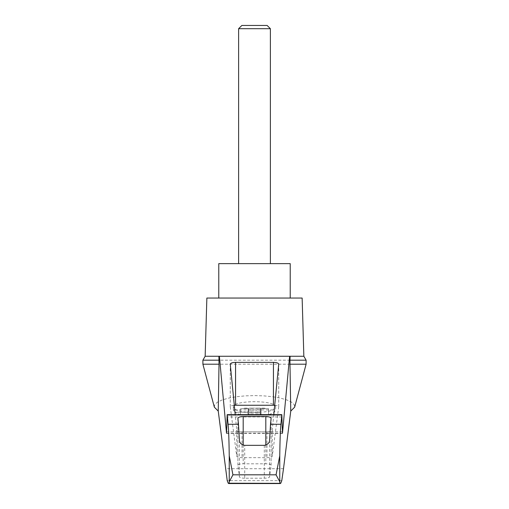 <?xml version="1.0" encoding="UTF-8"?>
<svg xmlns="http://www.w3.org/2000/svg" width="509" height="509" viewBox="0 0 509 509"><rect width="100%" height="100%" fill="white"/><g stroke="black" fill="none" stroke-linecap="round" stroke-linejoin="round"><path stroke-width="0.38" stroke-dasharray="2.54 1.91" d="M214.346 407.168L214.779 404.636L217.388 402.205L222.026 400.004L228.446 398.146L236.297 396.746L245.141 395.875L254.5 395.582L263.859 395.875L272.703 396.746L280.554 398.146L286.974 400.004L291.612 402.205L294.221 404.636L294.654 407.168M202.894 364.202L306.106 364.202M273.778 414.67L272.258 430.111C271.857 431.18 270.094 431.766 266.971 431.867L242.029 431.867C238.906 431.766 237.143 431.18 236.742 430.111L235.222 414.67M246.521 356.262L218.902 356.262M290.098 356.262L262.479 356.262M239.764 414.485L269.236 414.485L239.764 414.485A42.342 42.342 0 0 1 234.738 412.239L248.831 412.239A28.549 7.387 0 0 0 260.169 412.239C265.851 411.953 270.145 411.17 273.053 409.898L275.674 407.168C276.692 399.877 232.308 399.877 233.326 407.168L235.947 409.898C238.855 411.17 243.156 411.953 248.831 412.239M260.131 414.485L268.529 414.485L260.105 414.485L260.436 414.485L260.131 408.135L260.131 414.485M257.891 414.485L260.455 414.485L256.129 414.485L257.891 414.485L257.891 408.135L260.455 408.135L256.129 408.135L257.891 408.135L257.891 414.485M256.129 414.485L251.109 414.485L256.129 414.485L256.129 408.135L252.871 408.135L256.129 408.135L256.129 414.485M248.564 414.485L251.109 414.485L248.545 414.485L248.869 414.485L248.545 408.135L251.109 408.135L248.545 408.135L248.564 414.485M248.869 414.485L247.838 414.485L248.895 414.485L248.869 408.135L248.869 414.485M240.471 414.485L247.838 414.485L240.471 414.485L240.471 408.663L240.471 414.485M261.162 408.663L261.162 414.485L261.162 408.663L268.529 408.663L268.529 414.485L268.529 408.663L261.162 408.663M206.864 298.039L302.136 298.039M205.152 356.262L303.848 356.262M244.708 478.199A5.294 1.368 180 0 1 239.421 476.876L237.9 465.232A5.294 1.368 180 0 1 237.9 465.188A5.294 1.368 180 0 1 243.194 463.82L265.806 463.82A5.294 1.368 180 0 1 271.1 465.188A5.294 1.368 180 0 1 271.1 465.232L269.579 476.876A5.294 1.368 180 0 1 264.292 478.199L244.708 478.199L244.708 445.343M280.586 483.296L228.414 483.296M281.782 480.649L227.218 480.649M274.695 405.291A5.294 1.368 180 0 1 278.735 406.621A5.294 1.368 180 0 1 278.728 406.672L272.258 456.331A5.294 1.368 180 0 1 266.971 457.655L242.029 457.655A5.294 1.368 180 0 1 236.742 456.331L230.272 406.672A5.294 1.368 180 0 1 230.265 406.621A5.294 1.368 180 0 1 234.305 405.291M202.894 360.181L306.106 360.181M218.775 263.637L290.225 263.637M270.381 263.637L238.619 263.637L270.381 263.637M290.225 298.039L218.775 298.039L290.225 298.039M270.381 28.695L238.619 28.695M267.13 25.45L241.87 25.45M261.76 408.135L264.82 408.135L261.76 408.135L261.76 408.663L261.76 408.135M252.871 408.135L251.109 408.135L252.871 408.135L252.871 414.485L252.871 408.135M247.24 408.135L244.18 408.135L247.24 408.135L247.24 408.663L245.173 408.663L247.838 408.663L247.838 414.485L247.838 408.663L247.24 408.663L247.24 408.135M245.173 408.663L244.18 408.663L245.173 408.663L245.173 408.135L245.173 408.663M263.827 408.663L264.82 408.663L263.827 408.663L263.827 408.135L263.827 408.663M247.838 408.663L240.471 408.663L247.838 408.663M282.387 433.21L226.613 433.21M260.169 412.239L234.738 412.239L233.326 409.898L235.947 409.898M273.053 409.898L233.326 409.898L233.326 407.168M239.421 440.221L239.421 476.876M264.292 445.343L264.292 478.199M269.579 440.221L269.579 476.876M281.973 416.928L227.027 416.928M282.33 431.848L226.67 431.848M283.5 468.719L225.5 468.719M243.194 445.095L243.194 463.82M237.9 418.398L237.9 465.232M265.806 445.095L265.806 463.82M271.1 418.398L271.1 465.232M278.728 364.24L278.728 406.672M272.258 430.111L272.258 456.331M266.971 431.867L266.971 457.655M242.029 431.867L242.029 457.655M236.742 430.111L236.742 456.331M230.272 364.24L230.272 406.672M251.109 408.135L251.109 414.485L251.109 408.135M260.436 408.135L260.436 414.485L260.455 408.135M269.236 414.485A42.342 42.342 0 0 0 274.262 412.239L275.674 409.898L275.674 407.168M226.569 433.433L282.431 433.433M228.439 483.34L280.561 483.34M237.9 465.188L237.9 418.341M271.1 465.188L271.1 418.341M278.735 406.621L278.735 364.177M230.265 406.621L230.265 364.177M248.895 414.485L248.895 408.135L248.895 414.485M244.18 408.663L244.18 408.135M260.105 414.485L260.105 408.135L260.105 414.485M264.82 408.663L264.82 408.135"/><path stroke-width="0.76" d="M218.246 411.094L214.346 407.168L202.894 364.202L202.894 360.181L205.152 356.262L219.392 356.262L226.524 433.21L227.173 414.67L228.089 424.264C228.636 429.577 229.018 440.081 229.235 455.784L232.937 474.827L229.235 481.743L229.107 483.226L228.274 483.34L227.218 480.649L218.246 411.094L219.016 364.202L202.894 364.202M306.106 364.202L306.106 360.181L289.984 360.181L289.984 364.202L306.106 364.202L294.654 407.168L290.754 411.094L283.5 468.719L281.782 480.649L280.726 483.34L229.107 483.226M289.984 364.202L290.754 411.094M218.902 356.262L219.016 364.202M279.893 483.226L279.765 481.743L276.063 474.827L279.765 455.784C279.982 440.081 280.364 429.577 280.911 424.264L281.827 414.67L282.476 433.21L289.608 356.262L219.392 356.262M262.479 356.262L246.521 356.262M235.222 414.67L230.265 364.177C230.583 363.076 232.352 362.472 235.559 362.363L273.441 362.363C276.648 362.472 278.417 363.076 278.735 364.177L273.778 414.67M289.608 356.262L303.848 356.262L302.136 298.039L206.864 298.039L205.152 356.262M280.911 424.264L270.521 424.264L269.579 440.221C269.426 442.983 267.664 444.694 264.292 445.343L244.708 445.343C241.349 444.707 239.586 442.995 239.421 440.221L238.479 424.264L228.089 424.264M238.479 424.264L237.9 418.341C238.218 417.234 239.987 416.629 243.194 416.521L265.806 416.521C269.013 416.629 270.782 417.234 271.1 418.341L270.521 424.264M289.984 360.181L290.098 356.262M234.305 405.291A5.294 1.368 180 0 1 235.559 405.253L273.441 405.253A5.294 1.368 180 0 1 274.695 405.291M219.016 360.181L202.894 360.181M290.225 298.039L290.225 263.637L218.775 263.637L218.775 298.039M270.381 28.695L267.13 25.45L241.87 25.45L238.619 28.695L270.381 28.695L270.381 263.637M238.619 28.695L238.619 263.637M229.235 481.743L229.235 455.784M279.765 481.743L279.765 455.784M276.063 474.827L232.937 474.827M281.77 414.994L227.23 414.994M243.194 416.521L243.194 445.095M265.806 416.521L265.806 445.095M235.559 362.363L235.559 405.253M273.441 362.363L273.441 405.253M227.173 414.67L281.827 414.67M228.738 483.55L280.262 483.55M306.106 360.181L303.848 356.262"/></g></svg>
